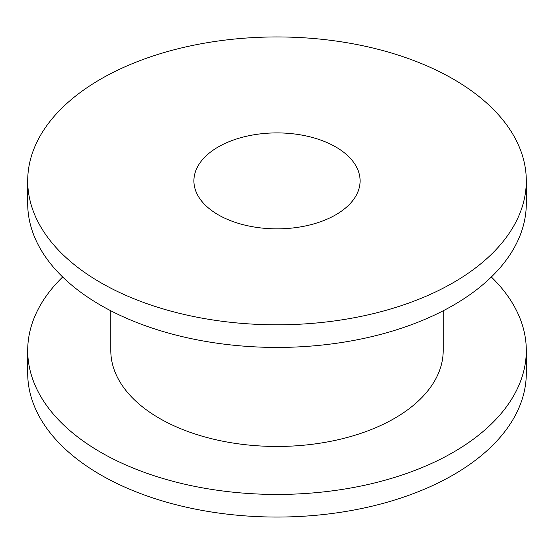 <?xml version="1.0" encoding="UTF-8"?>
<svg xmlns="http://www.w3.org/2000/svg" width="554" height="554" viewBox="0 0 554 554"><rect width="100%" height="100%" fill="white"/><g stroke="black" fill="none" stroke-linecap="round" stroke-linejoin="round"><path stroke-width="0.83" d="M110.8 310.773L110.8 350.509A166.2 95.953 0 0 0 159.476 418.353A166.2 95.953 0 0 0 340.599 439.156A166.2 95.953 0 0 0 443.2 350.509L443.2 310.773M335.759 146.955A83.1 47.976 0 0 0 245.2 136.554A83.1 47.976 0 0 0 193.9 180.874A83.1 47.976 0 0 0 218.241 214.8A83.1 47.976 0 0 0 308.8 225.201A83.1 47.976 0 0 0 360.1 180.874A83.1 47.976 0 0 0 335.759 146.955M100.717 282.651A249.3 143.929 0 0 0 372.406 313.855A249.3 143.929 0 0 0 526.3 180.874A249.3 143.929 0 0 0 453.283 79.104A249.3 143.929 0 0 0 181.594 47.9A249.3 143.929 0 0 0 27.7 180.874A249.3 143.929 0 0 0 100.717 282.651M27.7 180.874L27.7 203.491A249.3 143.929 0 0 0 100.717 305.268A249.3 143.929 0 0 0 372.406 336.472A249.3 143.929 0 0 0 526.3 203.491L526.3 180.874M62.664 277A249.3 143.929 0 0 0 27.7 350.509A249.3 143.929 0 0 0 100.717 452.279A249.3 143.929 0 0 0 372.406 483.483A249.3 143.929 0 0 0 526.3 350.509A249.3 143.929 0 0 0 491.336 277M27.7 350.509L27.7 373.126A249.3 143.929 0 0 0 100.717 474.896A249.3 143.929 0 0 0 372.406 506.1A249.3 143.929 0 0 0 526.3 373.126L526.3 350.509"/></g></svg>
